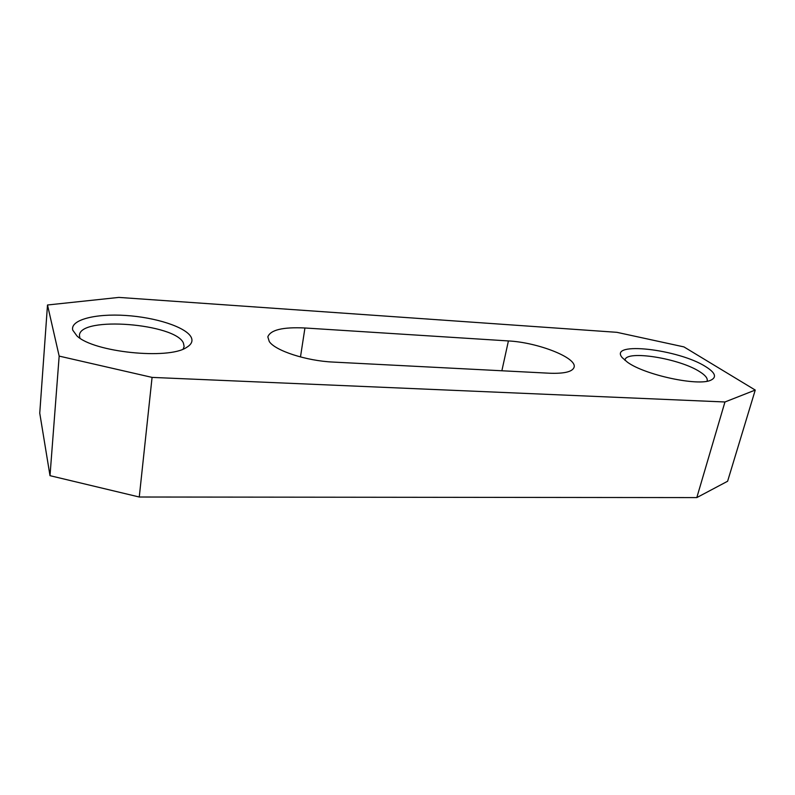 <?xml version="1.0" encoding="UTF-8"?>
<svg xmlns="http://www.w3.org/2000/svg" width="795" height="795" viewBox="0 0 795 795"><rect width="100%" height="100%" fill="white"/><g stroke="black" fill="none" stroke-linecap="round" stroke-linejoin="round"><path stroke-width="1.19" d="M624.959 360.354L625.039 359.916C626.212 349.85 679.606 358.416 699.819 371.772C705.304 375.23 707.749 378.241 707.172 380.805L707.013 381.232M79.917 338.133L79.43 335.371C79.858 315.784 175.804 323.654 183.416 343.082L184.132 346.531L183.148 349.065M705.9 366.783C678.87 349.184 607.946 341.035 622.217 357.641L627.494 362.242C644.765 374.952 698.368 386.519 710.899 380.159C716.981 377.208 715.321 372.746 705.9 366.783M191.048 336.991C185.593 326.993 155.721 317.354 125.6 315.456C95.45 313.429 69.95 319.828 72.752 330.154L76.966 335.937C93.661 352.264 168.401 359.817 186.328 347.564C191.585 344.493 193.165 340.976 191.048 336.991M333.125 362.073C306.393 360.92 275.11 350.684 269.276 341.522L267.826 336.871C270.479 329.885 282.851 326.924 304.942 327.987L508.412 340.936C537.678 342.377 577.289 357.77 574.089 367.25C572.539 371.772 564.321 373.769 549.444 373.223L333.125 362.073M755.25 390.067L727.614 481.243L696.808 497.591L139.264 497.014L50.006 475.678L39.75 413.161L47.501 304.992L118.862 297.409L616.87 332.32L683.929 346.898L755.25 390.067L724.951 401.982L152.074 377.396L59.168 356.1L47.501 304.992M696.808 497.591L724.951 401.982M139.264 497.014L152.074 377.396M50.006 475.678L59.168 356.1M501.864 370.768L508.412 340.936M300.48 356.955L304.942 327.987"/></g></svg>

